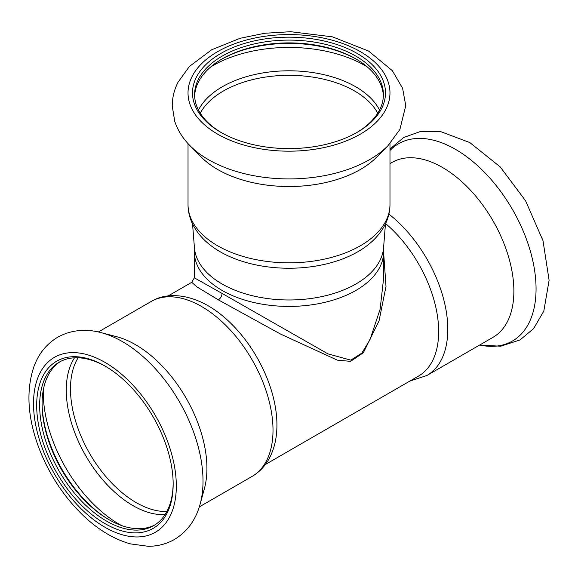 <?xml version="1.0" encoding="UTF-8"?>
<svg xmlns="http://www.w3.org/2000/svg" width="578" height="578" viewBox="0 0 578 578"><rect width="100%" height="100%" fill="white"/><g stroke="black" fill="none" stroke-linecap="round" stroke-linejoin="round"><path stroke-width="0.87" d="M194.338 246.575L194.338 251.77A94.662 54.657 0 0 0 289 306.419A94.662 54.657 0 0 0 383.662 251.77A94.662 54.657 180 0 1 289 306.419A94.662 54.657 180 0 1 194.338 251.77L194.338 277.816L222.06 293.422C221.844 296.153 220.601 298.306 218.347 299.859L280.229 333.896L337.256 360.13L350.571 361.366L363.352 352.746L379.045 320.869L386.003 286.406L383.662 252.983M45.033 447.986A96.504 55.719 -120 0 0 121.806 530.879A96.504 55.719 -120 0 0 173.162 484.183A96.504 55.719 -120 0 0 104.921 365.99A96.504 55.719 -120 0 0 45.033 447.986M105.673 366.423A94.402 54.505 -120 0 0 59.209 362.175A94.402 54.505 -120 0 0 47.83 447.061A94.402 54.505 -120 0 0 153.611 525.684A94.402 54.505 -120 0 0 173.154 483.316M60.43 361.503A94.402 54.505 -120 0 0 42.071 403.993A94.402 54.505 -120 0 0 50.243 445.667A94.402 54.505 -120 0 0 108.823 519.608A94.402 54.505 -120 0 0 154.803 524.954M42.078 403.141A96.504 55.719 -120 0 0 50.431 444.872A96.504 55.719 -120 0 0 109.567 520.034M199.8 505.295A113.902 65.762 -120 0 0 200.154 504.074L204.388 488.656A100.977 58.299 -120 0 0 186.015 397.967A100.977 58.299 -120 0 0 116.662 336.707L101.193 332.668C88.904 329.294 72.9 328.723 57.627 337.277C46.623 343.896 38.755 353.591 34.023 366.358C25.967 390.085 27.498 417.027 38.625 447.191C48.407 472.977 62.764 495.267 81.708 514.066C97.09 529.116 113.331 539.05 130.44 543.884L148.163 546.297C157.592 546.289 166.291 544.043 174.267 539.563C187.243 531.731 195.87 519.904 200.154 504.074A113.902 65.762 -120 0 0 179.426 401.768A113.902 65.762 -120 0 0 101.193 332.668M151.118 301.514A100.977 58.299 -120 0 1 252.095 359.812A100.977 58.299 -120 0 1 252.095 476.409C258.857 472.443 264.283 466.981 268.365 460.023C273.539 451.021 276.371 440.631 276.848 428.847A97.292 56.174 -120 0 0 204.691 303.862C182.706 292.605 163.256 293.971 151.118 301.514L98.347 331.982M385.598 223.57A97.292 56.174 60 0 1 436.036 308.276A97.292 56.174 60 0 1 418.508 376.083L265.418 464.474M389.977 163.617L391.985 162.454A100.977 58.299 60 0 1 492.962 220.753A100.977 58.299 60 0 1 492.962 337.35L426.882 375.498L409.881 381.068M383.662 246.575L383.662 277.816L380.107 309.273L369.956 339.763L361.835 353.129L350.788 360.13L327.936 353.866L222.06 293.422M168.119 295.95L191.744 282.317L196.823 286.854L218.347 299.859M385.461 223.859L383.568 247.825A94.662 54.657 180 0 1 289 299.982A94.662 54.657 180 0 1 194.432 247.825L192.539 223.859M389.977 204.533A100.977 58.299 0 0 1 289 262.831A100.977 58.299 0 0 1 188.023 204.533C188.081 212.372 190.097 219.799 194.085 226.822C199.287 235.802 206.873 243.439 216.844 249.747A97.292 56.174 0 0 0 361.156 249.747C371.127 243.439 378.713 235.802 383.915 226.822C387.903 219.799 389.919 212.372 389.977 204.533L389.977 143.59M196.397 77.199A96.504 55.719 0 0 0 220.76 132.283A96.504 55.719 0 0 0 357.24 132.283A96.504 55.719 0 0 0 338.231 44.968A96.504 55.719 0 0 0 196.397 77.199M356.489 132.716A94.402 54.505 -0 0 0 383.402 94.604A94.402 54.505 -0 0 0 302.424 40.655A94.402 54.505 -0 0 0 198.42 79.258A94.402 54.505 -0 0 0 194.598 94.604A94.402 54.505 -0 0 0 221.511 132.716M383.373 95.999A94.402 54.505 0 0 0 355.752 58.855A94.402 54.505 0 0 0 222.248 58.855A94.402 54.505 0 0 0 198.42 82.054A94.402 54.505 0 0 0 194.627 95.999M356.489 59.288A96.504 55.719 0 0 0 221.511 59.288M190.039 145.714L201.267 157.093A100.977 58.299 0 0 0 289 186.528A100.977 58.299 0 0 0 376.733 157.093L387.961 145.714L399.889 129.458L405.756 105.687L402.606 88.275L392.368 70.704L368.598 51.059L332.458 36.84L290.597 31.703L264.753 33.257L240.108 38.285L211.642 49.795L189.454 66.419L178.046 82.206C174.195 89.763 172.258 97.682 172.244 105.969L174.729 121.322C177.735 130.346 182.836 138.474 190.039 145.714A113.902 65.762 0 0 0 289 178.92A113.902 65.762 0 0 0 387.961 145.714M42.259 448.138A100.977 58.299 -120 0 0 165.893 522.888A100.977 58.299 -120 0 0 106.605 363.338A100.977 58.299 -120 0 0 42.259 448.138M43.292 390.042A107.653 62.157 -120 0 0 52.576 440.01A107.653 62.157 -120 0 0 121.517 525.532M74.533 357.804A94.25 54.419 -120 0 0 74.432 431.752A94.25 54.419 -120 0 0 165.062 514.593M78.131 357.782A92.827 53.595 -120 0 0 78.514 429.851A92.827 53.595 -120 0 0 166.876 511.487M388.893 214.098A100.977 58.299 60 0 1 444.504 302.641A100.977 58.299 60 0 1 426.882 375.498M389.977 150.49A113.902 65.762 60 0 1 520.713 225.398A113.902 65.762 60 0 1 479.661 345.03L500.707 346.222L520.019 339.943L533.61 328.629L543.819 311.072L549.1 280.279L542.995 240.658L525.568 200.761L500.223 166.919L469.813 142.564L440.783 131.647L420.401 131.517L403.719 137.463L389.977 149.03M377.745 113.194A92.827 53.588 0 0 0 289 75.321A92.827 53.588 0 0 0 200.255 113.194M379.522 110.066A94.25 54.411 0 0 0 289.152 70.798A94.25 54.411 0 0 0 198.565 109.892A94.25 54.411 0 0 0 198.478 110.066M192.106 76.477A100.977 58.299 0 0 0 312.828 149.536A100.977 58.299 0 0 0 362.066 52.649A100.977 58.299 0 0 0 192.106 76.477M367.225 66.889A107.653 62.149 0 0 0 210.775 66.889M252.095 476.409L199.316 506.884M194.338 277.816L191.744 282.317M188.023 204.533L188.023 143.59"/></g></svg>
